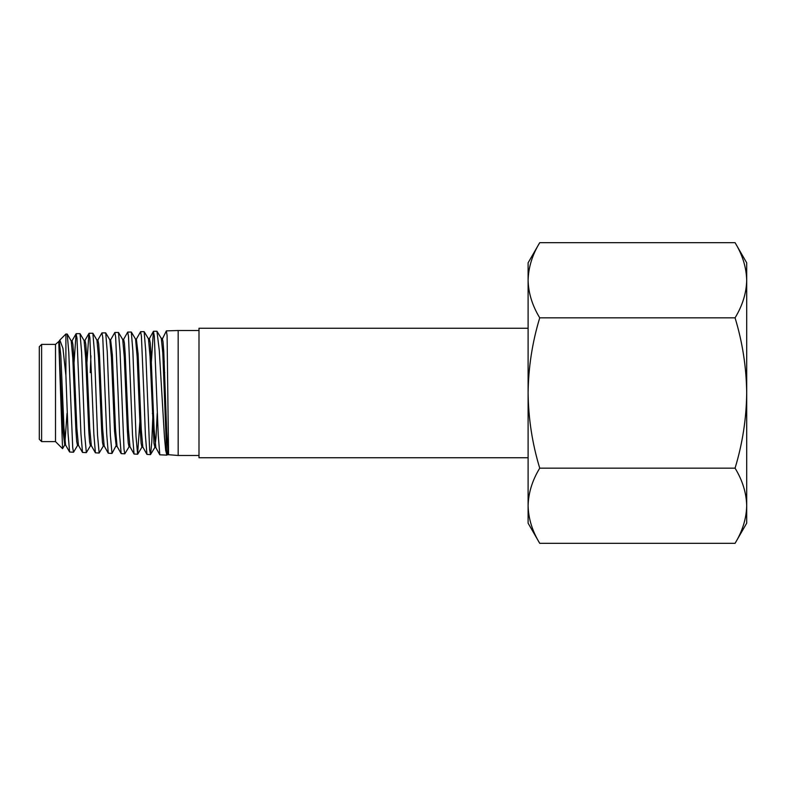 <?xml version="1.0" encoding="UTF-8"?>
<svg xmlns="http://www.w3.org/2000/svg" width="786" height="786" viewBox="0 0 786 786"><rect width="100%" height="100%" fill="white"/><g stroke="black" fill="none" stroke-linecap="round" stroke-linejoin="round"><path stroke-width="1.18" d="M161.209 338.353L162.28 338.324L163.016 341.763L163.763 351.273L166.711 431.809L168.184 454.672L178.167 455.487L178.167 330.513L198.996 330.513M153.496 331.279L156.954 331.25L159.273 350.369L164.451 436.918L165.689 450.388L166.858 455.133L159.804 454.799L158.251 435.395L154.311 335.966L153.388 331.378L151.374 361.865M167.212 454.721L167.477 453.866L168.548 453.866L167.094 335.593L166.367 330.877L161.739 340.269M164.254 361.187L163.842 372.633M73.53 452.235L69.6 451.999L68.058 433.45L65.896 375.315L65.896 334.001L67.242 334.079L68.785 352.57L72.715 447.706L73.53 452.235L77.637 445.318M76.193 333.677L80.044 333.657L81.587 352.177L84.731 435.159L86.342 452.638L82.501 452.422L80.948 433.862L76.979 338.176L76.075 333.785L74.071 362.395M89.073 333.284L92.886 333.254L94.418 351.892L97.552 435.424L99.154 453.031L95.401 452.815L93.858 434.108L89.869 337.813L88.946 333.402L86.951 362.208M90.252 372.633L90.921 355.753M101.944 332.881L105.697 332.871L107.25 351.706L110.394 435.699L111.995 453.434L108.272 453.198L106.729 434.285L102.769 337.43L101.944 332.881L97.759 340.151M118.057 393L115.65 337.066L114.844 332.478L110.629 339.847L112.349 354.771L115.493 428.871L117.065 446.34L121.152 453.61L119.6 434.638L118.057 393M114.844 332.478L118.499 332.468L120.042 351.352L124.001 449.189L124.807 453.827L129.15 446.674M127.735 332.075L131.321 332.056L132.863 351.008L136.007 436.259L137.609 454.229L134.052 454.023L132.51 434.953L128.521 336.703L127.735 332.075L123.5 339.523M143.838 393L141.421 336.32L140.606 331.682L136.381 339.139L138.1 354.103L141.244 429.205L142.816 446.988L146.943 454.406L145.39 435.149L143.838 393M140.606 331.682L144.152 331.672L145.705 350.802L149.625 449.916L150.539 454.544L151.767 442.331L152.965 413.367M86.342 452.638L90.528 445.633M99.154 453.031L103.388 445.976M111.995 453.434L116.672 444.63M114.127 422.721L114.491 413.367M124.807 453.827L121.152 453.61M137.609 454.229L139.829 421.964M150.44 454.622L146.943 454.406M41.619 441.604L41.619 344.396L39.3 346.714L39.3 439.286L41.619 441.604L55.501 441.604L55.501 344.396L59.264 341.065L60.836 355.704L63.98 427.859L65.552 444.964L69.6 451.999M58.783 342.5L62.556 448.659L64.757 444.964L67.026 413.367M65.896 375.315L62.949 348.375L59.834 340.063L58.852 342.264M528.104 457.747L198.996 457.747L198.996 328.253L528.104 328.253M58.822 343.551L63.175 432.487L64.757 444.964M67.242 334.079L71.212 340.888L72.784 358.082L75.937 430.757L76.714 441.594L77.509 445.436L78.571 445.446M80.044 333.657L84.082 340.544L85.654 357.699L88.808 430.954L89.594 441.948L90.39 445.75L91.461 445.76M92.886 333.254L96.953 340.151L98.525 357.375L101.679 431.082L102.465 442.194L103.251 446.084L104.322 446.094M105.697 332.871L109.834 339.847L111.416 357.276L114.559 431.376L116.269 446.34M118.499 332.468L122.714 339.523L124.286 357.001L127.44 431.701L128.236 442.891L129.022 446.782L130.093 446.802M131.321 332.056L135.575 339.139L137.157 356.628L140.321 431.828L141.107 443.166L141.893 447.096L142.964 447.116M144.152 331.672L148.466 338.805L150.047 356.451L153.977 443.392L154.901 447.352L156.05 437.242L157.21 413.367M156.954 331.25L161.317 338.442L162.81 353.278L166.465 449.13L167.192 454.721L168.263 454.75M71.605 342.5L72.135 340.76L72.931 344.582L73.717 355.518L76.861 428.242L78.433 445.318L82.501 452.422M84.475 342.175L85.006 340.417L85.792 344.18L86.578 355.115L89.732 428.341L91.314 445.633L95.401 452.815M96.816 340.043L97.886 340.033L98.672 343.904L99.458 354.889L102.612 428.508L104.184 445.976L108.272 453.198M110.237 341.517L110.629 339.847M122.577 339.414L123.648 339.395L124.434 343.246L125.22 354.427L128.373 429.097L129.955 446.674L134.052 454.023M135.988 340.878L136.381 339.139M148.338 338.707L149.409 338.687L150.195 342.706L150.981 353.985L154.125 429.47L155.834 447.48L154.773 447.46M539.727 317.839L735.067 317.839C742.515 342.323 746.386 367.376 746.7 393C746.395 418.565 742.515 443.618 735.067 468.161C742.515 480.403 746.386 492.93 746.7 505.742C746.395 518.524 742.515 531.051 735.067 543.322L746.7 523.181L746.7 262.819L735.067 242.678L539.727 242.678C532.318 254.841 528.438 267.368 528.104 280.258C528.398 292.981 532.269 305.508 539.727 317.839C532.279 342.382 528.408 367.435 528.104 393L528.104 262.819L539.727 242.678M746.7 296.784L746.7 326.78M735.067 317.839C742.534 305.508 746.405 292.981 746.7 280.258C746.356 267.368 742.485 254.841 735.067 242.678M528.104 393C528.418 418.624 532.289 443.677 539.727 468.161C532.279 480.433 528.408 492.96 528.104 505.742L528.104 393M539.727 543.322L528.104 523.181L528.104 505.742C528.418 518.554 532.289 531.081 539.727 543.322L735.067 543.322M735.067 468.161L539.727 468.161M166.367 330.877L178.167 330.513M59.834 340.063L65.896 334.001M55.501 344.396L41.619 344.396M153.408 413.367L152.346 413.367M114.785 413.367L113.724 413.367M164.716 372.633L163.645 372.633M55.501 441.604L62.556 448.659M198.996 455.487L178.167 455.487M142.03 446.988L137.727 454.131M154.901 447.352L150.539 454.544M76.075 333.785L71.998 340.888M88.946 333.402L84.868 340.535M153.388 331.378L149.271 338.815M159.804 454.799L155.697 447.352M59.127 341.193L59.549 340.456M65.69 445.082L64.619 445.082M72.135 340.76L71.064 340.76M85.006 340.417L83.935 340.417M110.777 339.729L109.706 339.739M117.202 446.468L116.132 446.448M136.518 339.021L135.447 339.031"/></g></svg>

